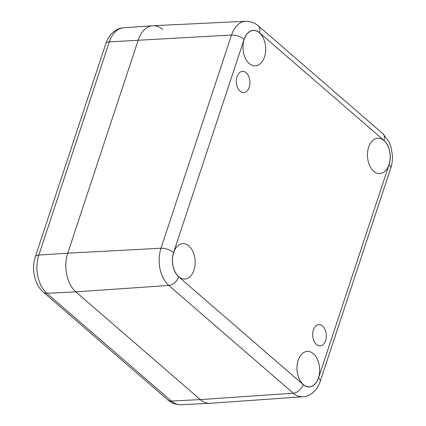 <?xml version="1.0" encoding="UTF-8"?>
<svg xmlns="http://www.w3.org/2000/svg" width="426" height="426" viewBox="0 0 426 426"><rect width="100%" height="100%" fill="white"/><g stroke="black" fill="none" stroke-linecap="round" stroke-linejoin="round"><path stroke-width="0.64" d="M180.885 404.7L210.013 403.31A28.361 18.116 -93.4 0 1 200.332 399.593A28.361 18.116 86.6 0 0 210.274 403.294L302.849 396.766A27.307 17.445 86.6 0 1 293.274 393.203A9.452 6.177 130.9 0 0 303.184 384.577L178.696 276.836A9.452 6.177 130.9 0 1 168.787 285.463L293.274 393.203L200.332 399.593L75.844 291.847L200.332 399.593L171.321 401.026A9.452 6.177 130.9 0 1 167.908 399.971C169.974 401.84 174.234 404.801 180.885 404.7A28.031 17.903 -93.4 0 1 171.321 401.026L46.833 293.285A28.031 17.903 -93.4 0 1 38.825 255.078L109.338 41.876A28.031 17.903 -93.4 0 1 123.599 27.791L152.689 25.741A28.361 18.116 -93.4 0 1 162.625 29.442M298.157 360.305A17.727 11.321 -93.4 0 1 307.263 351.397A17.727 11.321 -93.4 0 1 319.612 368.421A17.727 11.321 -93.4 0 1 309.351 386.787A17.727 11.321 -93.4 0 1 298.935 378.267A17.727 11.321 -93.4 0 1 298.157 360.305M173.67 252.565A17.727 11.321 -93.4 0 1 182.775 243.651A17.727 11.321 -93.4 0 1 195.124 260.68A17.727 11.321 -93.4 0 1 184.863 279.041A17.727 11.321 -93.4 0 1 174.447 270.521A17.727 11.321 -93.4 0 1 173.67 252.565M244.183 39.357A17.727 11.321 -93.4 0 1 253.284 30.448A17.727 11.321 -93.4 0 1 265.632 47.472A17.727 11.321 -93.4 0 1 255.376 65.838A17.727 11.321 -93.4 0 1 244.955 57.318A17.727 11.321 -93.4 0 1 244.183 39.357M368.671 147.103A17.727 11.321 -93.4 0 1 377.771 138.189A17.727 11.321 -93.4 0 1 390.12 155.218A17.727 11.321 -93.4 0 1 379.864 173.579A17.727 11.321 -93.4 0 1 369.443 165.059A17.727 11.321 -93.4 0 1 368.671 147.103M249.231 87.239A10.634 6.795 -93.4 0 1 243.773 92.586A10.634 6.795 -93.4 0 1 236.361 82.367A10.634 6.795 -93.4 0 1 242.516 71.35A10.634 6.795 -93.4 0 1 248.768 76.462A10.634 6.795 -93.4 0 1 249.231 87.239M325.581 340.534A10.634 6.795 -93.4 0 1 320.123 345.88A10.634 6.795 -93.4 0 1 312.711 335.667A10.634 6.795 -93.4 0 1 318.866 324.649A10.634 6.795 -93.4 0 1 325.118 329.756A10.634 6.795 -93.4 0 1 325.581 340.534M67.745 253.193A28.361 18.116 86.6 0 0 75.844 291.847A28.361 18.116 -93.4 0 1 67.745 253.193L138.253 39.991L67.745 253.193L160.985 248.241A27.307 17.445 86.6 0 0 168.787 285.463L75.844 291.847L46.833 293.285A9.452 6.177 -49.1 0 1 43.42 292.225C34.426 284.563 31.279 268.822 35.326 256.793A9.452 3.845 18.3 0 1 38.825 255.078L67.745 253.193M178.696 276.836A17.855 11.406 -93.4 0 1 173.595 252.501L244.109 39.293A17.855 11.406 -93.4 0 1 259.45 32.653A9.452 6.177 -49.1 0 0 258.38 25.938C256.361 24.106 252.181 21.199 245.648 21.3L152.95 25.725A28.361 18.116 86.6 0 0 138.253 39.991A28.361 18.116 -93.4 0 1 152.689 25.741M259.45 32.653L383.938 140.399A17.855 11.406 -93.4 0 1 389.039 164.734A9.452 3.845 18.3 0 1 390.754 168.132L320.245 381.334A9.452 3.845 -161.7 0 0 318.531 377.937A17.855 11.406 -93.4 0 1 303.184 384.577M173.595 252.501A9.452 3.845 -161.7 0 0 160.985 248.241L231.499 35.033A9.452 3.845 -161.7 0 1 244.109 39.293M245.648 21.3A27.307 17.445 86.6 0 0 231.499 35.033L109.338 41.876A9.452 3.845 18.3 0 0 105.834 43.585C109.168 33.563 116.767 27.988 123.599 27.791M383.938 140.399A9.452 6.177 -49.1 0 0 382.868 133.679L258.38 25.938M389.039 164.734L318.531 377.937M320.245 381.334C317.003 391.1 309.564 396.574 302.849 396.766M390.754 168.132C392.106 163.978 392.644 159.622 392.378 155.059L391.089 147.353L388.906 141.645L382.868 133.679M105.834 43.585L35.326 256.793M43.42 292.225L167.908 399.971"/></g></svg>
